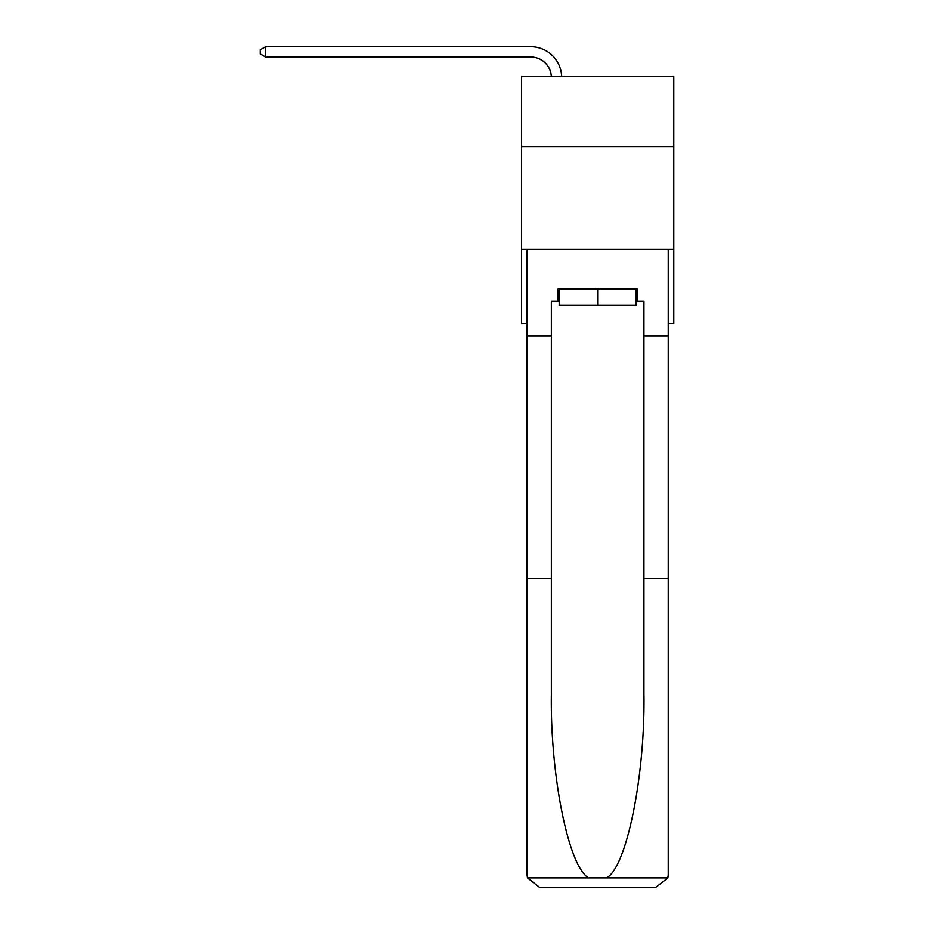 <?xml version="1.0" encoding="UTF-8"?>
<svg xmlns="http://www.w3.org/2000/svg" width="934" height="934" viewBox="0 0 934 934"><rect width="100%" height="100%" fill="white"/><g stroke="black" fill="none" stroke-linecap="round" stroke-linejoin="round"><path stroke-width="1.4" d="M673.788 146.58L673.788 76.611L521.522 76.611L521.522 146.58L673.788 146.58L673.788 323.526L668.23 323.526M673.788 249.448L521.522 249.448L521.522 146.58M521.522 249.448L521.522 323.526L527.08 323.526M551.34 76.611A20.571 20.571 0 0 0 530.781 56.986A20.571 20.571 0 0 1 551.34 76.611A20.571 20.571 0 0 0 530.781 56.986A20.571 20.571 0 0 1 551.34 76.611A20.571 20.571 0 0 0 530.781 56.986A20.571 20.571 0 0 1 551.34 76.611A20.571 20.571 0 0 0 530.781 56.986A20.571 20.571 0 0 1 551.34 76.611A20.571 20.571 0 0 0 530.781 56.986A20.571 20.571 0 0 1 551.34 76.611A20.571 20.571 0 0 0 530.781 56.986A20.571 20.571 0 0 1 551.34 76.611A20.571 20.571 0 0 0 530.781 56.986A20.571 20.571 0 0 1 551.34 76.611A20.571 20.571 0 0 0 530.781 56.986A20.571 20.571 0 0 1 551.34 76.611A20.571 20.571 0 0 0 530.781 56.986A20.571 20.571 0 0 1 551.34 76.611A20.571 20.571 0 0 0 530.781 56.986A20.571 20.571 0 0 1 551.34 76.611A20.571 20.571 0 0 0 530.781 56.986A20.571 20.571 0 0 1 551.34 76.611A20.571 20.571 0 0 0 530.781 56.986A20.571 20.571 0 0 1 551.34 76.611A20.571 20.571 0 0 0 530.781 56.986A20.571 20.571 0 0 1 551.34 76.611A20.571 20.571 0 0 0 530.781 56.986A20.571 20.571 0 0 1 551.34 76.611A20.571 20.571 0 0 0 530.781 56.986A20.571 20.571 0 0 1 551.34 76.611A20.571 20.571 0 0 0 530.781 56.986A20.571 20.571 0 0 1 551.34 76.611A20.571 20.571 0 0 0 530.781 56.986L265.56 56.986L260.212 53.903L260.212 49.782L265.56 46.7L530.781 46.7A30.869 30.869 0 0 1 561.638 76.611M636.136 288.956L636.136 305.418L559.174 305.418L559.174 288.956M597.655 288.956L597.655 305.418M557.948 301.308L551.364 301.308L551.364 578.66L527.08 578.66L527.08 874.96L527.441 877.913L539.432 887.3L655.89 887.3L667.868 877.913L668.23 874.96L668.23 578.66L643.946 578.66L643.946 301.308L637.362 301.308L637.362 288.956L557.948 288.956L557.948 301.308L559.174 301.308M624.612 887.3L655.89 887.3L624.612 887.3M551.364 578.66L551.364 693.775C550.079 775.547 568.654 867.161 588.689 877.913L606.621 877.913C626.656 867.161 645.231 775.547 643.946 693.775L643.946 578.66M527.08 874.96L527.08 249.448L668.23 249.448L668.23 335.866L643.946 335.866M551.364 335.866L527.08 335.866M668.23 578.66L668.23 335.866M636.136 301.308L637.362 301.308M265.56 46.7L530.781 46.7L265.56 46.7L530.781 46.7L265.56 46.7L530.781 46.7L265.56 46.7L530.781 46.7L265.56 46.7L530.781 46.7L265.56 46.7L530.781 46.7L265.56 46.7L530.781 46.7L265.56 46.7L530.781 46.7L265.56 46.7L530.781 46.7L265.56 46.7L530.781 46.7L265.56 46.7L530.781 46.7L265.56 46.7L530.781 46.7L265.56 46.7L530.781 46.7L265.56 46.7L530.781 46.7L265.56 46.7L530.781 46.7L265.56 46.7L530.781 46.7L265.56 46.7L265.56 56.986M527.441 877.913L588.689 877.913M606.621 877.913L667.868 877.913"/></g></svg>
